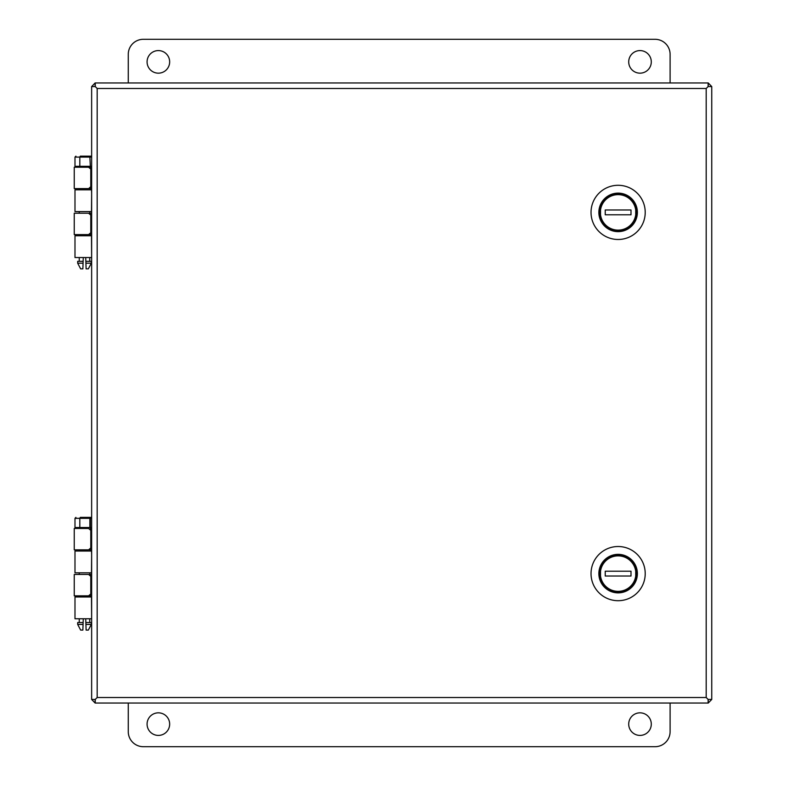 <?xml version="1.0" encoding="UTF-8"?>
<svg xmlns="http://www.w3.org/2000/svg" width="786" height="786" viewBox="0 0 786 786"><rect width="100%" height="100%" fill="white"/><g stroke="black" fill="none" stroke-linecap="round" stroke-linejoin="round"><path stroke-width="1.18" d="M89.732 595.827L91.461 595.827L91.638 618.769L74.984 618.769L74.984 596.977L91.569 596.977M91.589 572.827L74.984 572.827L74.984 551.035L91.569 551.035M89.732 234.601L91.461 234.601L91.638 257.543L74.984 257.543L74.984 235.751L91.569 235.751M91.589 211.601L74.984 211.601L74.984 189.809L91.569 189.809M670.104 82.952L670.104 54.352A15.052 15.052 0 0 0 655.052 39.3L143.317 39.3A15.052 15.052 0 0 0 128.265 54.352L128.265 82.952M158.369 73.167A11.289 11.289 0 0 0 168.145 56.228A11.289 11.289 0 0 0 148.593 56.228A11.289 11.289 0 0 0 158.369 73.167M640 73.167A11.289 11.289 0 0 0 649.776 56.228A11.289 11.289 0 0 0 630.225 56.228A11.289 11.289 0 0 0 640 73.167M670.104 703.048L670.104 731.648A15.052 15.052 0 0 1 655.052 746.7L143.317 746.7A15.052 15.052 0 0 1 128.265 731.648L128.265 703.048M158.369 712.833A11.289 11.289 0 0 1 168.145 729.772A11.289 11.289 0 0 1 148.593 729.772A11.289 11.289 0 0 1 158.369 712.833M640 712.833A11.289 11.289 0 0 1 649.776 729.772A11.289 11.289 0 0 1 630.225 729.772A11.289 11.289 0 0 1 640 712.833M91.638 86.568L95.253 86.568L95.253 82.952L708.127 82.952L708.127 86.558L706.201 88.484L708.127 86.558L711.743 86.568L711.743 699.432L708.127 699.432L706.201 697.516L708.127 699.442L708.127 703.048L95.253 703.048L95.253 699.442L97.179 697.516L706.201 697.516L706.201 88.484L97.179 88.484L95.253 86.558L97.179 88.484L97.179 697.516L95.253 699.442L91.638 699.432L91.638 86.568L95.135 82.952L95.135 86.568M74.257 234.601L74.257 213.232L88.602 213.232L90.793 215.118L90.793 232.725L88.602 234.601L74.257 234.601L84.495 234.601M75.918 167.241L74.984 166.298L79.818 166.298L80.28 167.241L91.638 167.231L91.107 167.241L91.107 188.611L89.732 188.611L91.461 188.611L91.638 193.67L91.461 213.232L89.732 213.232L91.107 213.232L91.107 234.601M88.602 188.611L74.257 188.611L74.257 167.241L88.602 167.241L90.793 169.118L90.793 186.724L88.602 188.611M91.638 257.543L91.638 167.231M708.245 86.568L708.245 82.952L711.743 86.568M88.602 549.836L74.257 549.836L74.257 528.467L88.602 528.467L90.793 530.344L90.793 547.95L88.602 549.836M91.638 618.769L91.638 528.457L91.107 528.467L91.107 549.836L89.732 549.836L91.461 549.836L91.638 554.896L91.461 574.458L89.732 574.458L91.107 574.458L91.107 595.827M84.495 595.827L74.257 595.827L88.602 595.827L90.793 593.951L90.793 576.344L88.602 574.458L74.257 574.458L74.257 595.827M95.135 699.432L95.135 703.048L91.638 699.432M711.743 699.432L708.245 703.048L708.245 699.432M82.903 267.741L82.864 268.861L80.644 268.861L77.686 263.202L77.686 261.335L83.139 261.335L83.07 263.202L83.277 257.543M91.294 263.202L91.294 261.335L85.851 261.335L85.92 263.202L91.294 263.202L88.346 268.861L86.116 268.861L85.713 257.543M80.28 156.159L90.341 156.159L80.28 156.159L79.818 157.102L89.879 157.102L90.341 156.159L91.638 156.159L90.341 156.159L90.341 157.102L91.638 157.102M82.864 268.861L83.07 263.202L77.686 263.202M75.918 528.467L74.984 527.524L79.818 527.524L80.28 528.467L88.602 528.467M82.903 628.967L82.864 630.087L80.644 630.087L77.686 624.428L77.686 622.561L83.139 622.561L83.07 624.428L83.277 618.769M91.294 624.428L91.294 622.561L85.851 622.561L85.92 624.428L91.294 624.428L88.346 630.087L86.116 630.087L85.713 618.769M80.28 517.385L90.341 517.385L80.28 517.385L79.818 518.328L89.879 518.328L90.341 517.385L91.638 517.385M90.341 528.467L90.341 527.524L90.341 528.467L91.638 528.467M82.864 630.087L83.07 624.428L77.686 624.428M608.236 589.441L608.207 589.49A18.726 18.726 0 0 0 635.569 580.422A18.726 18.726 0 0 0 621.588 555.211A18.726 18.726 0 0 0 608.207 589.49M645.218 573.613A27.088 27.088 0 0 0 604.581 550.151A27.088 27.088 0 0 0 604.581 597.075A27.088 27.088 0 0 0 645.218 573.613A27.088 27.088 0 0 0 604.581 550.151A27.088 27.088 0 0 0 604.581 597.075A27.088 27.088 0 0 0 645.218 573.613M599.62 571.206L600.524 571.206A17.764 17.764 0 0 1 635.717 571.206L636.631 571.206L636.631 576.02A18.668 18.668 0 0 1 599.62 576.02L599.62 571.206A18.668 18.668 0 0 1 636.631 571.206M636.631 576.02L635.717 576.02A17.764 17.764 0 0 1 600.524 576.02L599.62 576.02M631.001 576.02L605.24 576.02L605.24 571.206L631.001 571.206L631.001 576.02M635.717 576.02L635.717 571.206M600.524 576.02L600.524 571.206M608.236 228.215L608.207 228.264A18.726 18.726 0 0 0 635.569 219.196A18.726 18.726 0 0 0 621.588 193.985A18.726 18.726 0 0 0 608.207 228.264M645.218 212.387A27.088 27.088 0 0 0 604.581 188.925A27.088 27.088 0 0 0 604.581 235.849A27.088 27.088 0 0 0 645.218 212.387A27.088 27.088 0 0 0 604.581 188.925A27.088 27.088 0 0 0 604.581 235.849A27.088 27.088 0 0 0 645.218 212.387M599.62 209.98L600.524 209.98A17.764 17.764 0 0 1 635.717 209.98L636.631 209.98L636.631 214.794A18.668 18.668 0 0 1 599.62 214.794L599.62 209.98A18.668 18.668 0 0 1 636.631 209.98M636.631 214.794L635.717 214.794A17.764 17.764 0 0 1 600.524 214.794L599.62 214.794M631.001 214.794L605.24 214.794L605.24 209.98L631.001 209.98L631.001 214.794M635.717 214.794L635.717 209.98M600.524 214.794L600.524 209.98M74.984 166.298L74.984 157.102L79.818 157.102L79.818 166.298L89.879 166.298L90.341 167.241L90.341 166.298L91.638 166.298M90.341 166.298L89.879 157.102L90.341 166.298M74.984 527.524L74.984 518.328L79.818 518.328L79.818 527.524L89.879 527.524L89.879 518.328L91.638 518.328M91.638 527.524L90.341 527.524L90.341 517.385M637.387 573.613A19.267 19.267 0 0 0 608.492 556.93A19.267 19.267 0 0 0 608.492 590.296A19.267 19.267 0 0 0 637.387 573.613M637.387 212.387A19.267 19.267 0 0 0 608.492 195.704A19.267 19.267 0 0 0 608.492 229.07A19.267 19.267 0 0 0 637.387 212.387M89.732 168.175L90.675 167.241M74.984 157.102L75.918 156.159M89.732 261.335L89.732 257.543M89.732 235.751L89.732 234.356M89.732 213.478L89.732 211.601M89.732 189.809L89.732 188.365M79.258 261.335L79.258 257.543M79.258 235.751L79.258 234.601M79.258 213.232L79.258 211.601M79.258 189.809L79.258 188.611M89.732 529.4L90.675 528.467M74.984 518.328L75.918 517.385M89.732 622.561L89.732 618.769M89.732 596.977L89.732 595.582M89.732 574.704L89.732 572.827M89.732 551.035L89.732 549.591M79.258 622.561L79.258 618.769M79.258 596.977L79.258 595.827M79.258 574.458L79.258 572.827M79.258 551.035L79.258 549.836"/></g></svg>
